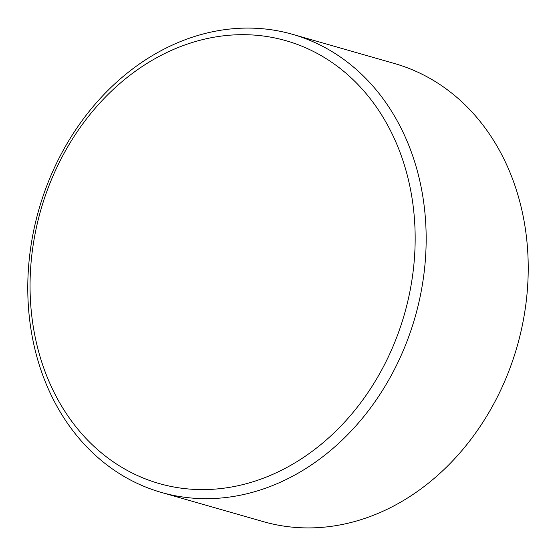 <?xml version="1.0" encoding="UTF-8"?>
<svg xmlns="http://www.w3.org/2000/svg" width="556" height="556" viewBox="0 0 556 556"><rect width="100%" height="100%" fill="white"/><g stroke="black" fill="none" stroke-linecap="round" stroke-linejoin="round"><path stroke-width="0.83" d="M165.445 53.174A230.316 189.123 -74 0 0 38.732 351.976A230.316 189.123 -74 0 0 279.779 471.099A230.316 189.123 -74 0 0 406.485 172.297A230.316 189.123 -74 0 0 165.445 53.174M286.104 479.55A238.26 195.649 106 0 1 161.358 492.428A238.26 195.649 106 0 1 27.8 283.949A238.26 195.649 106 0 1 167.829 47.211A238.26 195.649 106 0 1 292.574 34.333A238.26 195.649 106 0 1 426.139 242.819A238.26 195.649 106 0 1 286.104 479.55M292.574 34.333L394.642 63.572A238.26 195.649 106 0 1 528.2 272.051A238.26 195.649 106 0 1 388.171 508.789A238.26 195.649 106 0 1 263.426 521.667L161.358 492.428"/></g></svg>
